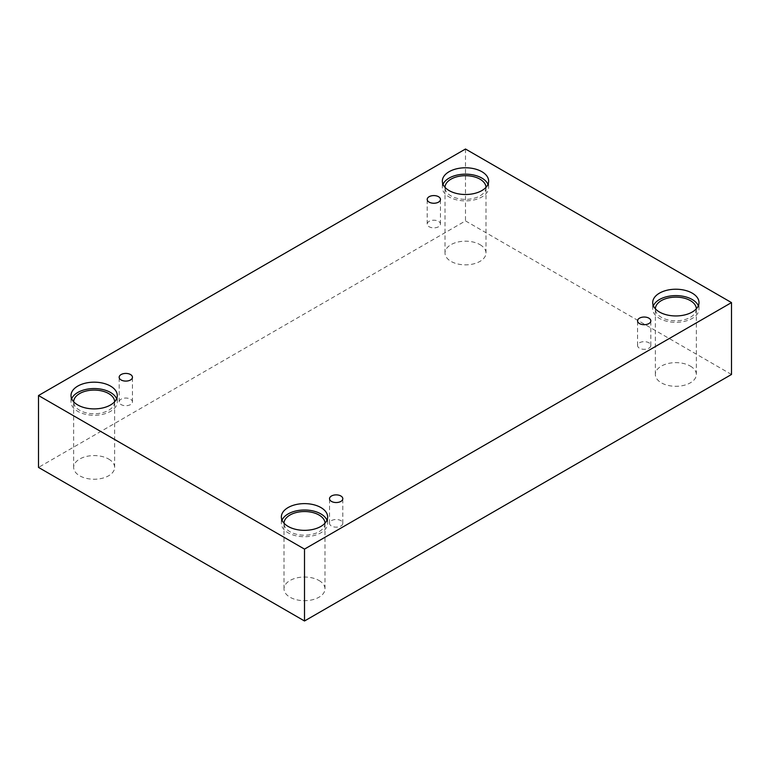 <?xml version="1.0" encoding="UTF-8"?>
<svg xmlns="http://www.w3.org/2000/svg" width="770" height="770" viewBox="0 0 770 770"><rect width="100%" height="100%" fill="white"/><g stroke="black" fill="none" stroke-linecap="round" stroke-linejoin="round"><path stroke-width="0.58" stroke-dasharray="3.85 2.89" d="M438.525 226.755A6.641 3.831 180 0 1 431.296 227.583A6.641 3.831 180 0 1 427.196 224.041A6.641 3.831 180 0 1 429.14 221.337A6.641 3.831 180 0 1 436.378 220.499A6.641 3.831 180 0 1 440.469 224.041A6.641 3.831 180 0 1 438.525 226.755M130.505 404.587A6.641 3.831 180 0 1 123.267 405.424A6.641 3.831 180 0 1 119.167 401.882A6.641 3.831 180 0 1 121.111 399.168A6.641 3.831 180 0 1 128.349 398.34A6.641 3.831 180 0 1 132.45 401.882A6.641 3.831 180 0 1 130.505 404.587M731.5 374.47L465.494 220.894L38.5 467.409M465.494 149.014L465.494 220.894M108.637 459.045A20.492 11.829 180 0 1 114.643 467.409A20.492 11.829 180 0 1 94.152 479.238A20.492 11.829 180 0 1 73.66 467.409A20.492 11.829 180 0 1 86.307 456.485A20.492 11.829 180 0 1 108.637 459.045M479.98 244.648A20.492 11.829 180 0 1 485.986 253.022A20.492 11.829 180 0 1 465.494 264.851A20.492 11.829 180 0 1 445.002 253.022A20.492 11.829 180 0 1 457.65 242.088A20.492 11.829 180 0 1 479.98 244.648M690.344 366.106A20.492 11.829 180 0 1 696.34 374.47A20.492 11.829 180 0 1 675.848 386.299A20.492 11.829 180 0 1 655.357 374.47A20.492 11.829 180 0 1 668.014 363.536A20.492 11.829 180 0 1 690.344 366.106M318.992 580.493A20.492 11.829 180 0 1 324.998 588.857A20.492 11.829 180 0 1 304.506 600.687A20.492 11.829 180 0 1 284.014 588.857A20.492 11.829 180 0 1 296.662 577.933A20.492 11.829 180 0 1 318.992 580.493M324.998 523.196A20.492 11.829 180 0 1 324.998 523.369A20.492 11.829 180 0 1 304.506 535.198A20.492 11.829 180 0 1 284.014 523.369A20.492 11.829 180 0 1 284.014 523.196M282.032 520.174A23.148 13.36 0 0 0 281.358 523.369A23.148 13.36 0 0 0 304.506 536.729A23.148 13.36 0 0 0 327.654 523.369A23.148 13.36 0 0 0 326.981 520.174M696.34 308.808A20.492 11.829 180 0 1 696.34 308.972A20.492 11.829 180 0 1 675.848 320.801A20.492 11.829 180 0 1 655.357 308.972A20.492 11.829 180 0 1 655.366 308.808M653.374 305.777A23.148 13.36 0 0 0 652.71 308.972A23.148 13.36 0 0 0 675.848 322.332A23.148 13.36 0 0 0 698.996 308.972A23.148 13.36 0 0 0 698.332 305.777M485.986 187.36A20.492 11.829 180 0 1 485.986 187.524A20.492 11.829 180 0 1 465.494 199.353A20.492 11.829 180 0 1 445.002 187.524A20.492 11.829 180 0 1 445.002 187.36M443.019 184.328A23.148 13.36 0 0 0 442.346 187.524A23.148 13.36 0 0 0 465.494 200.883A23.148 13.36 0 0 0 488.642 187.524A23.148 13.36 0 0 0 487.968 184.328M114.634 401.748A20.492 11.829 180 0 1 114.643 401.911A20.492 11.829 180 0 1 94.152 413.75A20.492 11.829 180 0 1 73.66 401.911A20.492 11.829 180 0 1 73.66 401.748M71.668 398.725A23.148 13.36 0 0 0 71.004 401.911A23.148 13.36 0 0 0 94.152 415.28A23.148 13.36 0 0 0 117.29 401.911A23.148 13.36 0 0 0 116.626 398.725M639.495 342.785A6.641 3.831 180 0 1 646.733 341.947A6.641 3.831 180 0 1 650.833 345.489A6.641 3.831 180 0 1 648.889 348.204A6.641 3.831 180 0 1 641.651 349.031A6.641 3.831 180 0 1 637.55 345.489A6.641 3.831 180 0 1 639.495 342.785M331.475 520.616A6.641 3.831 180 0 1 338.704 519.788A6.641 3.831 180 0 1 342.804 523.331A6.641 3.831 180 0 1 340.86 526.045A6.641 3.831 180 0 1 333.622 526.872A6.641 3.831 180 0 1 329.531 523.331A6.641 3.831 180 0 1 331.475 520.616M440.469 224.041L440.469 199.42M427.196 224.041L427.196 199.42M327.654 523.369L327.654 516.978M281.358 523.369L281.358 516.978M324.998 588.857L324.998 523.369M284.014 588.857L284.014 523.369M698.996 308.972L698.996 302.591M652.71 308.972L652.71 302.591M696.34 374.47L696.34 308.972M655.357 374.47L655.357 308.972M488.642 187.524L488.642 181.142M442.346 187.524L442.346 181.142M485.986 253.022L485.986 187.524M445.002 253.022L445.002 187.524M117.29 401.911L117.29 395.53M71.004 401.911L71.004 395.53M114.643 467.409L114.643 401.911M73.66 467.409L73.66 401.911M650.833 345.489L650.833 320.869M637.55 345.489L637.55 320.869M342.804 523.331L342.804 498.7M329.531 523.331L329.531 498.7M132.45 401.882L132.45 377.252M119.167 401.882L119.167 377.252"/><path stroke-width="1.16" d="M304.506 620.986L731.5 374.47L731.5 302.591L465.494 149.014L38.5 395.53L38.5 467.409L304.506 620.986L304.506 549.106L731.5 302.591M429.14 196.706A6.641 3.831 180 0 1 436.378 195.878A6.641 3.831 180 0 1 440.469 199.42A6.641 3.831 180 0 1 433.837 203.251A6.641 3.831 180 0 1 427.196 199.42A6.641 3.831 180 0 1 429.14 196.706M38.5 395.53L304.506 549.106M121.111 374.547A6.641 3.831 180 0 1 128.349 373.71A6.641 3.831 180 0 1 132.45 377.252A6.641 3.831 180 0 1 125.808 381.092A6.641 3.831 180 0 1 119.167 377.252A6.641 3.831 180 0 1 121.111 374.547M331.475 495.996A6.641 3.831 180 0 1 338.704 495.158A6.641 3.831 180 0 1 342.804 498.7A6.641 3.831 180 0 1 336.163 502.541A6.641 3.831 180 0 1 329.531 498.7A6.641 3.831 180 0 1 331.475 495.996M639.495 318.154A6.641 3.831 180 0 1 646.733 317.327A6.641 3.831 180 0 1 650.833 320.869A6.641 3.831 180 0 1 644.192 324.699A6.641 3.831 180 0 1 637.55 320.869A6.641 3.831 180 0 1 639.495 318.154M77.78 386.088A23.148 13.36 180 0 1 103.007 383.19A23.148 13.36 180 0 1 117.29 395.53A23.148 13.36 180 0 1 94.152 408.899A23.148 13.36 180 0 1 71.004 395.53A23.148 13.36 180 0 1 77.78 386.088M449.131 171.691A23.148 13.36 180 0 1 474.349 168.794A23.148 13.36 180 0 1 488.642 181.142A23.148 13.36 180 0 1 465.494 194.502A23.148 13.36 180 0 1 442.346 181.142A23.148 13.36 180 0 1 449.131 171.691M659.486 293.139A23.148 13.36 180 0 1 684.713 290.242A23.148 13.36 180 0 1 698.996 302.591A23.148 13.36 180 0 1 675.848 315.95A23.148 13.36 180 0 1 652.71 302.591A23.148 13.36 180 0 1 659.486 293.139M288.144 507.536A23.148 13.36 180 0 1 313.361 504.639A23.148 13.36 180 0 1 327.654 516.978A23.148 13.36 180 0 1 304.506 530.347A23.148 13.36 180 0 1 281.358 516.978A23.148 13.36 180 0 1 288.144 507.536M284.014 523.196A20.492 11.829 180 0 1 296.797 512.406A20.492 11.829 180 0 1 318.992 514.995A20.492 11.829 180 0 1 324.998 523.196M326.981 520.174A23.148 13.36 0 0 0 310.724 510.491A23.148 13.36 0 0 0 288.144 513.917A23.148 13.36 0 0 0 282.032 520.174M655.366 308.808A20.492 11.829 180 0 1 668.139 298.009A20.492 11.829 180 0 1 690.344 300.608A20.492 11.829 180 0 1 696.34 308.808M698.332 305.777A23.148 13.36 0 0 0 682.076 296.094A23.148 13.36 0 0 0 659.486 299.52A23.148 13.36 0 0 0 653.374 305.777M445.002 187.36A20.492 11.829 180 0 1 457.784 176.561A20.492 11.829 180 0 1 479.98 179.16A20.492 11.829 180 0 1 485.986 187.36M487.968 184.328A23.148 13.36 0 0 0 471.712 174.646A23.148 13.36 0 0 0 449.131 178.072A23.148 13.36 0 0 0 443.019 184.328M73.66 401.748A20.492 11.829 180 0 1 86.442 390.958A20.492 11.829 180 0 1 108.637 393.547A20.492 11.829 180 0 1 114.634 401.748M116.626 398.725A23.148 13.36 0 0 0 100.37 389.043A23.148 13.36 0 0 0 77.78 392.469A23.148 13.36 0 0 0 71.668 398.725"/></g></svg>
